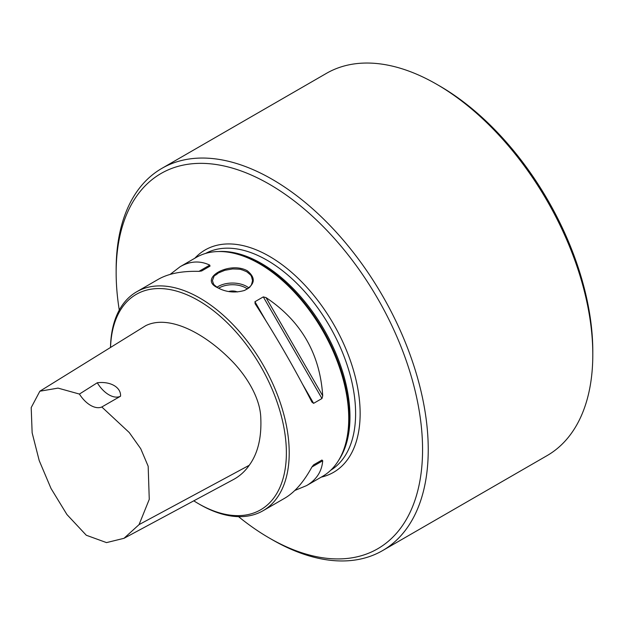 <?xml version="1.0" encoding="UTF-8"?>
<svg xmlns="http://www.w3.org/2000/svg" width="624" height="624" viewBox="0 0 624 624"><rect width="100%" height="100%" fill="white"/><g stroke="black" fill="none" stroke-linecap="round" stroke-linejoin="round"><path stroke-width="0.94" d="M39.858 391.209L145.727 325.666C168.074 314.652 202.808 331.765 230.482 359.572C245.677 374.556 260.169 397.433 260.777 417.674C261.706 437.611 257.852 453.484 249.233 465.286C245.037 471.315 239.85 476.018 233.688 479.404L123.997 538.309L139.066 524.612L149.261 499.348L148.169 466.245L140.735 448.718L129.262 432.557L101.806 406.988L120.549 396.209C121.165 387.434 110.596 381.1 97.274 382.769L79.42 394.064L58.032 388.112L39.858 391.209L31.2 407.589L32.144 432.83L39.211 460.582L51.012 488.459L66.924 514.527L86.291 535.244L106.525 542.607L123.997 538.309M97.274 382.769A24.071 13.9 -120 0 0 120.549 396.209M101.806 406.988A24.071 13.9 60 0 1 79.42 394.064M193.783 500.83A124.387 71.815 -120 0 0 198.424 503.654A124.387 71.815 -120 0 0 286.377 452.876A124.387 71.815 -120 0 0 198.424 300.534A124.387 71.815 -120 0 0 110.542 347.451M238.532 516.641A216.668 125.096 -120 0 0 269.357 538.052A216.668 125.096 -120 0 0 422.565 449.6A216.668 125.096 -120 0 0 269.357 184.228A216.668 125.096 -120 0 0 116.15 272.688A216.668 125.096 -120 0 0 119.278 310.089M272.189 539.69L269.357 538.052L272.197 539.69A220.685 127.413 60 0 1 272.189 539.69A220.685 127.413 60 0 0 382.535 550.625A220.685 127.413 60 0 0 382.535 295.799A220.685 127.413 60 0 0 161.85 168.386A220.685 127.413 60 0 0 116.15 269.412L116.15 272.688M198.424 503.654L199.844 504.473A126.391 72.969 -120 0 0 263.039 510.736L284.778 498.186C294.739 492.336 303.787 481.939 311.906 467.002L313.607 464.857L321.961 460.036L322.717 460.762C321.844 471.51 316.462 479.794 306.563 485.605L322.569 476.362A126.391 72.969 -120 0 0 342.857 451.932A126.391 72.969 -120 0 0 259.373 263.71A126.391 72.969 -120 0 0 227.479 252.088A126.391 72.969 -120 0 0 196.178 257.447L180.172 266.69C190.156 261.019 200.015 260.497 209.765 265.122L210.015 266.136L201.661 270.964L198.955 271.362C181.958 270.925 168.433 273.562 158.387 279.263L136.648 291.814A126.391 72.969 -120 0 0 110.495 347.482M255.185 303.833L254.935 301.72L263.289 296.891L265.996 297.586C301.064 321.001 319.972 353.753 322.717 395.827L321.961 398.525L313.607 403.346L311.906 402.074C294.629 368.378 275.722 335.634 255.185 303.833L255.021 303.568M170.11 274.42L180.172 266.69M306.563 485.605L294.84 490.456M321.961 460.036L313.591 464.864L321.961 460.036M217.721 287.758C197.785 278.827 229.117 260.738 247.229 270.722C256.066 277.906 255.193 284.466 244.608 290.402C235.131 293.171 226.169 292.289 217.721 287.758M263.039 510.736A126.391 72.969 -120 0 0 282.415 409.453A126.391 72.969 -120 0 0 199.844 298.077A126.391 72.969 -120 0 0 136.648 291.814M244.429 290.472C248.251 288.467 250.154 287.173 250.146 286.572C250.505 285.207 250.91 287.992 252.533 280.558L251.519 276.518C250.661 275.925 253.227 276.877 246.659 271.705L242.026 269.81C239.889 269.732 244.202 269.186 232.534 268.96L224.843 270.293L218.291 273.008C213.057 277.758 215.53 272.579 212.41 280.535L213.424 283.795C214.336 284.45 211.692 283.156 218.01 287.921M228.673 291.541A8.026 4.633 180 0 1 237.409 291.962A8.026 4.633 0 0 0 228.68 291.541M161.85 168.386L326.414 73.375A220.685 127.413 60 0 1 436.753 84.31A220.685 127.413 60 0 1 592.8 354.588A220.685 127.413 60 0 1 547.092 455.614L382.535 550.625M436.753 84.31L439.592 85.948A216.668 125.096 60 0 1 592.8 351.312L592.8 354.588M249.233 465.286L139.066 524.612M321.251 477.126A128.396 74.131 -120 0 0 355.976 379.751A128.396 74.131 -120 0 0 269.357 256.308A128.396 74.131 -120 0 0 194.86 258.211M330.72 470.246A125.19 72.275 -120 0 0 348.582 369.595A125.19 72.275 -120 0 0 267.088 260.239A125.19 72.275 -120 0 0 205.553 253.445M338.793 460.083A125.19 72.275 -120 0 0 261.456 263.492A125.19 72.275 -120 0 0 218.392 251.534M342.857 451.932L343.294 450.863A125.619 72.524 -120 0 0 260.317 263.796A125.619 72.524 -120 0 0 228.626 252.244L227.479 252.088M313.607 403.346L302.741 384.524M265.801 320.541L254.935 301.72M321.961 398.525L263.289 296.891M322.717 395.827L265.996 297.586M198.955 271.362L209.765 265.122M322.717 460.762L311.906 467.002M216.988 287.266A20.062 11.583 180 0 1 248.797 287.898M247.377 288.951A18.86 10.889 0 0 0 218.603 288.241"/></g></svg>
